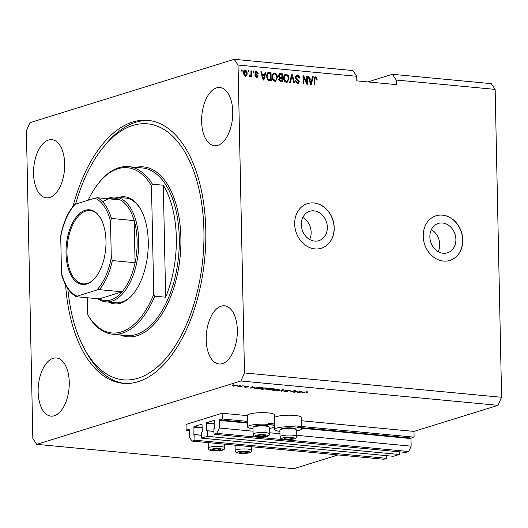 <?xml version="1.0" encoding="UTF-8"?>
<svg xmlns="http://www.w3.org/2000/svg" width="528" height="528" viewBox="0 0 528 528"><rect width="100%" height="100%" fill="white"/><g stroke="black" fill="none" stroke-linecap="round" stroke-linejoin="round"><path stroke-width="0.79" d="M222.255 418.988L222.136 413.246L186.028 424.446L186.146 430.195L189.011 429.304L189.275 429.686L189.433 437.27L192.014 441.091L194.944 440.187L194.825 434.669L194.086 434.887L193.882 434.498L193.967 426.611L201.993 424.129L202.349 431.871L201.425 432.623L201.538 438.134L207.392 436.319L207.28 430.808L206.54 431.026L206.336 430.637L206.422 422.75L214.441 420.268L214.797 428.01L213.873 428.756L213.992 434.273L216.916 433.363L219.311 427.997L219.391 419.879L222.255 418.988L247.474 421.377M213.992 434.273L405.834 452.437L408.758 451.532L411.154 446.16L410.995 438.577L411.233 438.042L414.097 437.151L295.238 425.898M274.369 423.925L268.343 423.35M414.097 437.151L413.972 431.409L301.422 420.75M247.355 415.635L222.136 413.246M411.154 446.16L296.353 435.29M279.952 433.739L269.452 432.742M253.057 431.191L219.311 427.997M408.758 451.532L216.916 433.363M213.932 431.435L207.28 430.808M399.175 451.81L399.234 454.483L207.392 436.319M399.234 454.483L393.38 456.298L201.538 438.134M201.478 435.296L194.825 434.669M192.014 441.091L383.856 459.254L386.786 458.35L194.944 440.187M386.786 458.35L386.727 455.671M189.288 430.492L186.146 430.195M455.888 239.362A15.378 12.764 72.8 0 0 438.313 223.443A15.378 12.764 72.8 0 0 429.858 236.9A15.378 12.764 72.8 0 0 447.434 252.82A15.378 12.764 72.8 0 0 455.888 239.362M438.194 251.632A15.378 12.764 72.8 0 0 439.705 244.385A15.378 12.764 72.8 0 0 431.369 229.654M327.334 227.192A15.378 12.764 72.8 0 0 309.764 211.273A15.378 12.764 72.8 0 0 301.31 224.73A15.378 12.764 72.8 0 0 318.879 240.649A15.378 12.764 72.8 0 0 327.334 227.192M309.639 239.461A15.378 12.764 72.8 0 0 311.15 232.214A15.378 12.764 72.8 0 0 302.821 217.483M334.224 227.792A23.377 19.404 72.8 0 0 307.52 203.597A23.377 19.404 72.8 0 0 294.67 224.05A23.377 19.404 72.8 0 0 321.374 248.246A23.377 19.404 72.8 0 0 334.224 227.792M321.308 248.266A23.377 19.404 72.8 0 0 334.099 227.832A23.377 19.404 72.8 0 0 307.454 203.617M462.779 239.963A23.377 19.404 72.8 0 0 436.069 215.767A23.377 19.404 72.8 0 0 423.218 236.221A23.377 19.404 72.8 0 0 449.929 260.416A23.377 19.404 72.8 0 0 462.779 239.963M449.863 260.436A23.377 19.404 72.8 0 0 462.653 240.002A23.377 19.404 72.8 0 0 436.009 215.787M232.756 111.784A29.218 15.398 -84.6 0 0 219.952 87.523A29.218 15.398 -84.6 0 0 201.63 121.44A29.218 15.398 -84.6 0 0 214.441 145.702A29.218 15.398 -84.6 0 0 232.756 111.784M64.687 163.937A29.218 15.398 -84.6 0 0 51.883 139.676A29.218 15.398 -84.6 0 0 33.561 173.593A29.218 15.398 -84.6 0 0 46.372 197.848A29.218 15.398 -84.6 0 0 64.687 163.937M69.26 382.213A29.218 15.398 -84.6 0 0 56.45 357.958A29.218 15.398 -84.6 0 0 38.135 391.875A29.218 15.398 -84.6 0 0 50.945 416.13A29.218 15.398 -84.6 0 0 69.26 382.213M237.329 330.066A29.218 15.398 -84.6 0 0 224.519 305.804A29.218 15.398 -84.6 0 0 206.204 339.722A29.218 15.398 -84.6 0 0 219.014 363.983A29.218 15.398 -84.6 0 0 237.329 330.066M274.514 417.476A13.556 2.475 -1.2 0 1 295.02 415.457A13.556 2.475 -1.2 0 1 301.356 417.417L301.594 428.901A13.556 2.475 -1.2 0 1 296.261 430.987M279.906 431.33A13.556 2.475 -1.2 0 1 274.487 429.469A13.556 2.475 -1.2 0 1 281.47 427.159A13.556 2.475 -1.2 0 1 295.264 426.947A13.556 2.475 -1.2 0 1 301.594 428.901M269.366 428.439A13.556 2.475 178.8 0 0 274.699 426.353L274.454 414.869A13.556 2.475 178.8 0 0 268.125 412.909A13.556 2.475 178.8 0 0 254.331 413.12A13.556 2.475 178.8 0 0 247.348 415.437L247.592 426.921A13.556 2.475 178.8 0 0 253.004 428.782M274.699 426.353A13.556 2.475 178.8 0 0 268.363 424.4A13.556 2.475 178.8 0 0 254.569 424.611A13.556 2.475 178.8 0 0 247.592 426.921M65.617 284.968A132.066 69.59 -84.6 0 0 122.998 383.308A132.066 69.59 -84.6 0 0 205.788 230.003A132.066 69.59 -84.6 0 0 147.893 120.351A132.066 69.59 -84.6 0 0 73.075 206.177M413.972 431.409L498.01 405.332L501.6 397.28L495.152 89.39L491.271 83.655L392.383 74.29L367.805 81.919M495.152 89.39L396.264 80.025L392.383 74.29M234.161 59.314L29.99 122.668L26.4 130.72L32.848 438.61L36.729 444.345L240.9 380.992L244.49 372.94L238.042 65.05L234.161 59.314L352.829 70.547L356.71 76.283L238.042 65.05M294.73 392.027L298.201 390.951L294.565 392.37L293.799 392.304L294.347 390.944L290.156 391.954L294.512 390.601L295.284 390.674L294.73 392.027L294.809 390.634M288.908 390.667L288.268 390.199L286.123 390.298L287.701 391.261L284.493 391.446L283.668 390.839L286.988 391.189L285.417 390.654L285.391 390.232L288.842 390.047C290.242 390.199 290.519 390.423 289.681 390.72L288.908 390.667L289.212 390.086M290.169 390.416L289.681 390.72L289.674 390.159M288.037 391.05L287.701 391.261L287.687 390.852M283.259 391.103L283.668 390.839M285.41 390.225L285.417 390.654L285.391 390.232M276.646 390.674L283.925 389.605L281.635 391.149L280.896 391.076L283.081 389.73L276.646 390.674M279.16 389.407L278.368 389.935L273.332 390.383L271.953 389.948L275.101 389.011L279.167 389.453M267.656 388.318L266.864 388.846L261.822 389.294L260.449 388.859L263.597 387.922L267.663 388.364M254.819 387.374L250.206 388.172L252.351 386.615L253.097 386.681L252.404 387.143L254.819 387.374M232.313 384.965L233.653 384.839L232.313 384.965M338.171 454.931L293.839 468.686L36.729 444.345M498.01 405.332L240.9 380.992M233.026 385.44L236.63 385.103C237.824 385.282 237.923 385.513 236.92 385.79L233.35 386.12C232.162 385.942 232.056 385.717 233.026 385.44L232.36 385.81M237.62 385.414L236.92 385.79L236.907 385.13M238.966 385.598L240.306 385.473L238.966 385.598M240.821 386.186L243.184 385.744L240.016 386.727L237.877 386.476L240.821 386.186M243.91 386.067L245.249 385.942L243.91 386.067M245.362 386.344L248.087 386.186L248.78 386.661L246.16 386.384L247.335 387.077L244.834 387.209L244.101 386.773L246.589 386.925L245.045 386.522M248.008 386.615L247.579 386.146M244.873 386.819L245.263 387.064M246.55 387.031L246.583 386.615M255.255 387.988L255.268 388.621L255.724 387.823L262.601 387.585L258.245 388.931L254.773 388.357M268.6 388.667L274.105 388.674L269.749 390.027L266.798 389.301L268.488 389.09L268.475 388.714M266.462 389.519L266.798 389.301M302.201 391.862L297.581 392.66L299.726 391.096L300.478 391.169L299.779 391.631L302.201 391.862M307.963 391.981L307.329 392.344L305.6 391.967L301.211 393.004L304.174 392.086L307.969 392.007M306.55 392.291L306.643 391.75M356.71 76.283L356.803 80.876L396.356 84.625L396.264 80.025M501.6 397.28L244.49 372.94M306.775 82.526L306.643 76.124L307.362 76.197L307.527 84.236L306.761 84.163L303.712 77.477L303.844 83.886L303.125 83.82L302.953 75.781L303.725 75.854L306.775 82.526L306.154 82.724L303.105 76.045L303.725 75.854M297.178 76.065L295.812 77.312L299.482 81.385L298.32 83.325L297.521 83.398L295.343 80.791L296.063 80.758L297.475 82.454L298.762 81.292L298.525 80.454L296.201 79.286L295.093 77.266L296.333 75.207L297.224 75.134C298.683 75.372 299.475 76.355 299.594 78.065L298.874 78.104L297.178 76.065L295.924 76.316M297.475 82.454L296.855 82.645L297.475 82.454M289.615 82.54L291.621 74.705L292.367 74.778L294.604 83.015L293.865 82.942L292.05 75.682L290.36 82.612L289.615 82.54M286.189 74.085L288.255 75.544L289.014 78.368L287.186 82.262L286.354 82.335C284.473 81.741 283.529 80.276 283.529 77.946L284.176 75.121L285.358 74.164L286.189 74.085L285.562 74.283L287.635 75.735L288.255 75.544M274.679 72.996L276.751 74.455L277.51 77.279L275.675 81.173L274.85 81.246C272.963 80.652 272.026 79.187 272.026 76.857L272.672 74.032L273.847 73.075L274.679 72.996L274.058 73.187L276.124 74.646L276.751 74.455M264.614 74.547L265.168 72.204L265.921 72.27L263.875 80.104L263.175 80.038L260.792 71.788L261.538 71.854L262.198 74.316L264.614 74.547L262.198 74.316M241.487 71.108L241.468 69.96L242.187 70.026L242.207 71.174L241.487 71.108M243.236 73.102C243.104 71.353 243.731 70.382 245.104 70.198C246.477 70.633 247.137 71.709 247.104 73.412C247.216 75.128 246.589 76.078 245.23 76.256L243.236 73.102M244.504 70.25L245.104 70.198L244.484 70.389C245.85 70.831 246.517 71.9 246.477 73.603L247.104 73.412M245.83 76.197L245.23 76.256M248.14 71.735L248.12 70.587L248.84 70.653L248.86 71.801L248.14 71.735M250.972 73.88L250.906 70.851L251.625 70.917L251.744 76.765L251.031 76.699L251.011 75.768L250.18 76.725L249.493 76.349L249.744 75.537L250.417 75.669L249.638 75.88L250.866 75.062L250.972 73.88M252.998 72.197L252.971 71.049L253.691 71.115L253.717 72.263L252.998 72.197M256.436 72.105L255.526 72.923L255.697 73.471L258.185 75.814L257.301 77.279L256.628 77.332L254.951 75.504L255.664 75.471L256.582 76.494L257.473 75.867L254.806 72.996L255.783 71.333L256.469 71.273L258.225 73.313L257.506 73.352L256.436 72.105L255.4 72.329M256.582 76.494L255.961 76.685L256.582 76.494M266.455 76.382L268.006 72.64L271.042 72.758L271.214 80.797L268.158 80.362L266.455 76.382M278.375 75.808L279.464 73.709L282.546 73.847L282.718 81.886L280.573 81.688L278.632 79.484L279.365 77.873L278.375 75.808M311.989 79.028L312.543 76.685L313.295 76.758L311.249 84.592L310.55 84.526L308.167 76.27L308.92 76.342L309.573 78.804L311.989 79.028L309.573 78.804M314.741 77.055L315.572 76.87L316.668 77.537L317.123 79.517L316.404 79.556L315.559 77.807L314.233 78.54L314.86 78.342L314.899 84.935L314.18 84.869L314.068 79.411C313.896 77.873 314.398 77.029 315.572 76.87L315.038 76.916M315.559 77.807L314.86 78.342M241.474 70.211L242.187 70.026M241.56 70.217L241.58 71.115M246.477 73.603L245.5 76.263M243.329 73.306L244.609 75.616L245.546 75.392L246.385 73.346L245.104 71.029L244.174 71.254L243.329 73.306L243.956 73.115L245.23 75.418L244.609 75.616M245.104 71.029L243.956 73.115M248.12 70.838L248.84 70.653M248.213 70.851L248.233 71.742M250.912 71.102L251.625 70.917M251.005 71.108L251.117 76.705M249.559 76.916L251.011 75.768M249.612 75.88L250.246 75.26M252.978 71.3L253.691 71.115M253.07 71.306L253.09 72.204M255.493 71.465L256.469 71.273M255.849 71.465L257.605 73.511M255.816 72.296L254.899 73.115L255.526 72.923M254.899 73.115L255.077 73.663L255.697 73.471M255.077 73.663L257.565 76.012L258.185 75.814M257.565 76.012L256.964 77.339M254.978 75.669L255.664 75.471M255.044 75.662L255.961 76.685M265.109 72.448L265.921 72.27M265.294 72.468L263.32 80.051M260.872 72.046L261.538 71.854M260.918 72.052L261.512 74.27M263.795 77.741L264.403 75.464L262.456 75.28L263.505 79.233L263.795 77.741M262.99 79.398L263.505 79.233M261.855 75.464L262.456 75.28M267.709 72.765L269.003 72.567M268.376 72.758L271.042 72.758M270.422 72.95L270.58 80.738M268.25 73.564L266.785 74.712L266.548 76.652L267.65 79.616L270.475 79.794L270.343 73.63L268.25 73.564L267.406 74.521L267.175 76.461L268.277 79.424L270.475 79.794M268.633 79.867L269.254 79.675M267.65 79.616L268.277 79.424M266.548 76.652L267.175 76.461M266.785 74.712L267.406 74.521M276.124 74.646L276.883 77.471L277.51 77.279M276.883 77.471L275.352 81.239M273.55 73.194L274.058 73.187M274.085 74.131C272.659 74.329 272.006 75.332 272.125 77.141L272.461 78.989L274.204 80.5L274.824 80.309C276.283 80.098 276.936 79.061 276.791 77.194C276.797 75.471 276.104 74.382 274.705 73.94L273.484 74.184M274.204 80.5L274.824 80.309L273.082 78.791L272.461 78.989M272.125 77.141L272.745 76.949L273.082 78.791M274.705 73.94C273.28 74.138 272.626 75.141 272.745 76.949M279.18 73.834L282.546 73.847M281.926 74.039L282.091 81.827M279.728 74.62L279.107 74.811L278.467 76.065L279.959 77.603L281.906 77.537L281.846 74.719L279.728 74.62L279.094 75.867L280.586 77.411L281.906 77.537M279.952 78.368L278.725 79.616L280.177 80.962L281.978 80.883L281.926 78.481L279.952 78.368L279.345 79.418L280.804 80.771L281.978 80.883M278.725 79.616L279.345 79.418M278.467 76.065L279.094 75.867M287.635 75.735L288.394 78.56L289.014 78.368M288.394 78.56L286.862 82.328M285.054 74.29L285.562 74.283M285.589 75.22C284.17 75.418 283.51 76.421 283.628 78.23L283.965 80.078L285.707 81.589L286.334 81.398C287.786 81.187 288.446 80.15 288.295 78.283C288.301 76.56 287.608 75.471 286.216 75.029L284.988 75.273M285.707 81.589L286.334 81.398L284.592 79.886L283.965 80.078M283.628 78.23L284.249 78.038L284.592 79.886M286.216 75.029C284.79 75.227 284.137 76.23 284.249 78.038M291.562 74.95L292.367 74.778M291.746 74.969L291.944 75.715M293.251 80.527L293.911 82.949M289.799 82.559L291.43 75.88L292.05 75.682M296.043 75.326L297.224 75.134M296.597 75.326C298.056 75.57 298.848 76.547 298.973 78.256M296.558 76.256L295.185 77.504L295.812 77.312M295.185 77.504L298.861 81.576L299.482 81.385M298.861 81.576L297.99 83.391M295.357 80.949L296.063 80.758M295.442 80.949L296.855 82.645M306.649 76.382L307.362 76.197M306.742 76.388L306.9 84.176M303.217 83.827L303.085 77.669L303.712 77.477M312.49 76.936L313.295 76.758M312.668 76.949L310.695 84.539M308.246 76.534L308.92 76.342M308.293 76.534L308.887 78.758M311.17 82.229L311.777 79.952L309.83 79.768L310.88 83.721L311.17 82.229M310.365 83.879L310.88 83.721M309.23 79.952L309.83 79.768M314.952 77.062L316.048 77.735L316.668 77.537M316.048 77.735L316.496 79.708M314.233 78.54L314.272 84.876M208.19 442.688A13.556 2.475 -1.2 0 1 206.659 442.477M233.561 445.025A13.556 2.475 178.8 0 0 235.085 445.236M233.818 385.981L236.201 385.724L236.161 385.242L233.772 385.493L233.818 385.981L233.772 385.249M236.155 385.07L236.201 385.724M240.009 386.384L240.016 386.727M250.899 387.671L250.906 388.238M252.391 386.615L252.404 387.143M252.16 387.842L254.074 387.506L252.133 387.328L251.011 388.067L252.16 387.842M250.998 387.598L251.011 388.067M252.12 386.78L252.133 387.328M258.034 388.707L261.373 387.671L256.436 387.895L255.928 388.476L258.034 388.707M255.651 387.842L255.928 388.476M266.845 387.974L266.864 388.846M261.34 388.337L262.324 389.136L266.152 388.773L266.798 387.968M262.027 388.159L261.314 388.819L261.307 388.351M265.789 387.869L262.033 388.417M266.152 388.773C267.135 388.489 267.016 388.252 265.795 388.067M267.584 389.149L269.537 389.796L270.844 389.393L267.346 389.182M268.811 388.608L268.825 389.222M269.32 388.509L271.352 389.235L272.877 388.76L269.062 388.892L269.056 388.555M278.348 389.07L278.368 389.935M272.844 389.426L273.834 390.225L277.655 389.862L278.309 389.063M273.53 389.248L272.824 389.908L272.811 389.44M277.299 388.964L273.537 389.506M277.655 389.862C278.639 389.578 278.52 389.341 277.299 389.156M281.629 390.621L281.635 391.149M294.71 391.169L294.565 392.37M298.274 392.159L298.287 392.726M299.765 391.103L299.779 391.631M299.534 392.324L301.455 391.994L299.508 391.809L298.386 392.555L299.534 392.324M298.379 392.08L298.386 392.555M299.495 391.268L299.508 391.809M307.316 391.796L307.329 392.344M284.618 438.801A4.092 0.746 178.8 0 0 286.057 439.052A4.092 0.746 178.8 0 0 290.143 438.999A4.092 0.746 178.8 0 0 292.321 438.326A4.092 0.746 178.8 0 0 291.331 437.831A4.092 0.746 178.8 0 0 290.413 437.699A4.092 0.746 178.8 0 0 286.328 437.758A4.092 0.746 178.8 0 0 285.113 437.956A4.092 0.746 178.8 0 0 284.15 438.431A4.092 0.746 178.8 0 0 284.618 438.801M285.338 437.91L284.15 438.431L286.057 439.052L290.143 438.999L292.321 438.326L291.205 437.811M280.012 429.858L280.777 429.086A7.385 1.346 -1.2 0 1 286.928 427.878A7.385 1.346 -1.2 0 1 294.571 428.426A7.385 1.346 -1.2 0 1 295.291 428.782L296.089 429.521A8.184 1.492 178.8 0 0 295.291 429.125A8.184 1.492 178.8 0 0 286.823 428.518A8.184 1.492 178.8 0 0 280.012 429.858A8.184 1.492 178.8 0 0 279.88 430.142L280.018 436.709A8.184 1.492 -1.2 0 1 286.216 435.131A8.184 1.492 -1.2 0 1 295.429 435.699A8.184 1.492 -1.2 0 1 296.373 436.366C297.211 439.606 288.526 440.141 282.038 438.966C281.021 438.887 280.348 438.134 280.018 436.709M296.373 436.366L296.234 429.799A8.184 1.492 178.8 0 0 296.089 429.521M290.116 437.679L290.143 438.999M286.031 437.791L286.057 439.052M239.798 452.707A4.092 0.746 178.8 0 0 241.237 452.958A4.092 0.746 178.8 0 0 245.322 452.905A4.092 0.746 178.8 0 0 247.5 452.232A4.092 0.746 178.8 0 0 246.517 451.737A4.092 0.746 178.8 0 0 245.593 451.612A4.092 0.746 178.8 0 0 241.507 451.664A4.092 0.746 178.8 0 0 240.293 451.862A4.092 0.746 178.8 0 0 239.329 452.338A4.092 0.746 178.8 0 0 239.798 452.707M240.517 451.816L239.329 452.338L241.237 452.958L245.322 452.905L247.5 452.232L246.385 451.717M245.296 451.585L245.322 452.905M241.21 451.697L241.237 452.958M212.903 450.16A4.092 0.746 178.8 0 0 214.342 450.417A4.092 0.746 178.8 0 0 218.427 450.358A4.092 0.746 178.8 0 0 220.605 449.684A4.092 0.746 178.8 0 0 219.615 449.189A4.092 0.746 178.8 0 0 218.698 449.064A4.092 0.746 178.8 0 0 214.612 449.117A4.092 0.746 178.8 0 0 213.398 449.321A4.092 0.746 178.8 0 0 212.434 449.79A4.092 0.746 178.8 0 0 212.903 450.16M213.622 449.269L212.434 449.79L214.342 450.417L218.427 450.358L220.605 449.684L219.49 449.17M218.401 449.038L218.427 450.358M214.315 449.156L214.342 450.417M257.717 436.253A4.092 0.746 178.8 0 0 259.156 436.504A4.092 0.746 178.8 0 0 263.248 436.451A4.092 0.746 178.8 0 0 265.426 435.778A4.092 0.746 178.8 0 0 264.436 435.283A4.092 0.746 178.8 0 0 263.518 435.158A4.092 0.746 178.8 0 0 259.426 435.211A4.092 0.746 178.8 0 0 258.218 435.409A4.092 0.746 178.8 0 0 257.248 435.884A4.092 0.746 178.8 0 0 257.717 436.253M258.443 435.362L257.248 435.884L259.156 436.504L263.248 436.451L265.426 435.778L264.304 435.263M253.117 427.31L253.882 426.545A7.385 1.346 -1.2 0 1 260.033 425.33A7.385 1.346 -1.2 0 1 267.676 425.878A7.385 1.346 -1.2 0 1 268.396 426.241L269.194 426.974A8.184 1.492 178.8 0 0 268.396 426.578A8.184 1.492 178.8 0 0 259.928 425.971A8.184 1.492 178.8 0 0 253.117 427.31A8.184 1.492 178.8 0 0 252.978 427.594L253.117 434.161A8.184 1.492 -1.2 0 1 259.314 432.584A8.184 1.492 -1.2 0 1 268.534 433.151A8.184 1.492 -1.2 0 1 269.478 433.825C270.31 437.059 261.624 437.6 255.136 436.418C254.126 436.339 253.453 435.587 253.117 434.161M269.478 433.825L269.339 427.251A8.184 1.492 178.8 0 0 269.194 426.974M263.215 435.131L263.248 436.451M259.129 435.244L259.156 436.504M118.734 197.419A53.764 28.327 95.4 0 1 141.088 209.992A53.764 28.327 95.4 0 1 148.256 241.448A53.764 28.327 95.4 0 1 133.135 293.977A53.764 28.327 95.4 0 1 108.821 302.135M141.346 210.487A52.595 27.713 -84.6 0 0 125.572 198.066L115.685 197.129A52.595 27.713 95.4 0 1 138.739 240.794A52.595 27.713 95.4 0 1 105.765 301.844A52.595 27.713 95.4 0 1 97.858 298.756M67.841 288.724A128.561 67.742 -84.6 0 0 84.124 348.289A128.561 67.742 -84.6 0 0 160.954 363.706A128.561 67.742 -84.6 0 0 203.92 230.584A128.561 67.742 -84.6 0 0 103.138 147.451A128.561 67.742 -84.6 0 0 75.623 204.112M124.483 383.42A132.066 69.59 95.4 0 1 85.688 351.199L84.124 348.289M112.682 334.198A84.15 44.345 95.4 0 0 154.777 296.175L165.653 297.205A84.15 44.345 -84.6 0 0 176.312 237.547A84.15 44.345 -84.6 0 0 163.31 185.229L152.434 184.199A84.15 44.345 95.4 0 0 128.548 166.65L142.388 167.963A84.15 44.345 -84.6 0 1 179.276 237.824A84.15 44.345 -84.6 0 1 126.529 335.511L112.682 334.198A84.15 44.345 95.4 0 1 88.796 316.648L87.767 314.846A82.982 43.725 -84.6 0 0 153.754 294.367L151.477 185.816A82.982 43.725 -84.6 0 0 98.769 182.959A82.982 43.725 -84.6 0 0 88.136 200.231M98.769 182.959L99.469 182.107A84.15 44.345 95.4 0 1 128.548 166.65M87.767 314.846L87.41 297.766M154.777 296.175L153.754 294.367M151.477 185.816L152.434 184.199M103.138 147.451L105.224 144.883A132.066 69.59 95.4 0 1 149.378 120.523M105.765 301.844L115.658 302.782A52.595 27.713 -84.6 0 0 133.485 293.542M165.653 297.205L163.31 185.229M66.02 253.348A37.514 19.767 95.4 0 1 78.56 214.5A37.514 19.767 95.4 0 1 100.98 219.001A37.514 19.767 95.4 0 1 105.983 240.946A37.514 19.767 95.4 0 1 95.429 277.603A37.514 19.767 95.4 0 1 66.02 253.348M101.138 219.292A36.815 19.397 -84.6 0 0 90.064 210.553A36.815 19.397 -84.6 0 0 66.99 253.288A36.815 19.397 -84.6 0 0 83.127 283.853A36.815 19.397 -84.6 0 0 95.641 277.345M112.332 260.575L135.076 262.726L134.191 220.612L111.448 218.453L110.524 221.291A50.252 26.479 -84.6 0 0 94.862 198.145L75.22 204.244A50.252 26.479 -84.6 0 0 60.727 236.742L61.486 273.002A50.252 26.479 -84.6 0 0 77.141 296.149L96.789 290.05A50.252 26.479 -84.6 0 0 111.283 257.552L112.332 260.575A51.427 27.1 95.4 0 1 99.363 289.654L122.107 291.806L99.29 298.888A51.427 27.1 -84.6 0 0 122.107 291.806A51.427 27.1 -84.6 0 0 135.076 262.726A51.427 27.1 -84.6 0 0 137.128 240.893A51.427 27.1 -84.6 0 0 134.191 220.612A51.427 27.1 -84.6 0 0 120.186 199.901A51.427 27.1 -84.6 0 0 102.762 201.894M107.336 198.68A52.595 27.713 95.4 0 1 115.685 197.129M60.727 236.742L60.845 235.151C63.459 222.321 67.96 212.15 74.356 204.633M77.141 296.149L76.309 296.683C69.656 293 64.792 285.721 61.723 274.844L61.486 273.002M99.29 298.888L76.547 296.736M99.363 289.654L96.789 290.05M111.283 257.552L110.524 221.291M94.862 198.145L97.442 197.749A51.427 27.1 95.4 0 1 111.448 218.453M120.186 199.901L97.442 197.749M74.62 204.824L75.22 204.244M411.233 438.042L298.168 427.337M274.395 425.086L271.273 424.789M247.5 422.539L219.391 419.879M410.995 438.577L301.58 428.221M247.507 423.1L219.153 420.413M214.705 423.529L206.422 422.75M214.718 424.09L206.177 423.284M213.926 431.356L206.336 430.637M202.257 427.396L193.967 426.611M202.27 427.957L193.73 427.145M201.478 435.217L193.882 434.498M255.763 74.052L256.384 73.854M262.508 77.722L263.076 77.543M279.794 73.841L280.421 73.643M280.177 80.962L280.804 80.771M279.959 77.603L280.586 77.411M291.152 77.114L291.779 76.923M296.947 79.187L297.574 78.995M309.883 82.21L310.457 82.031M314.16 79.609L314.787 79.411M245.949 386.212L245.962 386.793M251.5 387.229L251.513 387.75M298.881 391.717L298.888 392.238M282.652 439.025A6.31 1.155 178.8 0 0 291.179 439.336A6.31 1.155 178.8 0 0 293.812 437.725A6.31 1.155 178.8 0 0 285.292 437.415A6.31 1.155 178.8 0 0 282.652 439.025M237.831 452.938A6.31 1.155 178.8 0 0 246.358 453.242A6.31 1.155 178.8 0 0 248.998 451.631A6.31 1.155 178.8 0 0 240.471 451.328A6.31 1.155 178.8 0 0 237.831 452.938M250.609 449.605A8.184 1.492 -1.2 0 1 251.559 450.278C252.391 453.512 243.705 454.054 237.217 452.872C236.207 452.793 235.534 452.041 235.198 450.615A8.184 1.492 -1.2 0 1 241.395 449.038A8.184 1.492 -1.2 0 1 250.609 449.605M210.936 450.391A6.31 1.155 178.8 0 0 219.463 450.694A6.31 1.155 178.8 0 0 222.097 449.09A6.31 1.155 178.8 0 0 213.576 448.78A6.31 1.155 178.8 0 0 210.936 450.391M223.714 447.058A8.184 1.492 -1.2 0 1 224.657 447.731C225.496 450.965 216.81 451.506 210.322 450.331C209.306 450.245 208.633 449.493 208.303 448.074A8.184 1.492 -1.2 0 1 214.5 446.49A8.184 1.492 -1.2 0 1 223.714 447.058M255.757 436.484A6.31 1.155 178.8 0 0 264.277 436.788A6.31 1.155 178.8 0 0 266.917 435.178A6.31 1.155 178.8 0 0 258.39 434.874A6.31 1.155 178.8 0 0 255.757 436.484M135.993 167.356A85.318 44.959 95.4 0 1 180.886 237.725A85.318 44.959 95.4 0 1 120.133 334.904M274.435 426.862L274.487 429.469M233.231 385.783L233.224 385.381M246.642 386.971L246.635 386.628M251.48 446.721L251.559 450.278M235.085 445.17L235.198 450.615M224.585 444.173L224.657 447.731M208.184 442.622L208.303 448.074"/></g></svg>
